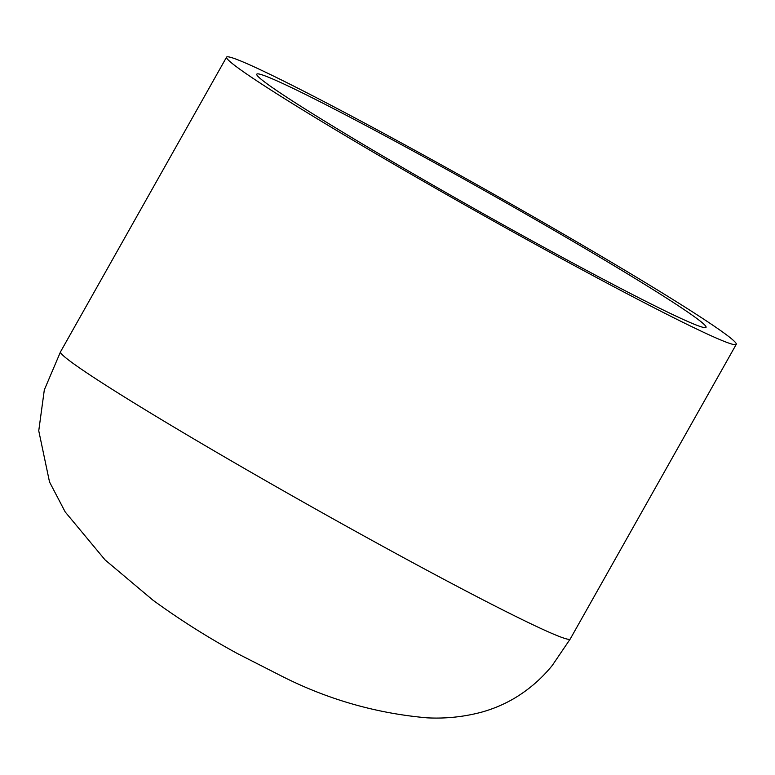 <?xml version="1.0" encoding="UTF-8"?>
<svg xmlns="http://www.w3.org/2000/svg" width="775" height="775" viewBox="0 0 775 775"><rect width="100%" height="100%" fill="white"/><g stroke="black" fill="none" stroke-linecap="round" stroke-linejoin="round"><path stroke-width="1.16" d="M696.551 318.293A257.833 10.375 -150.6 0 1 706.035 327.321A257.833 10.375 -150.6 0 1 476.315 209.792A257.833 10.375 -150.6 0 1 256.777 74.187A257.833 10.375 -150.6 0 1 451.186 171.963A257.833 10.375 -150.6 0 1 696.551 318.293M725.487 334.103A292.514 11.77 -150.6 0 1 736.25 344.352A292.514 11.77 -150.6 0 1 475.627 211.003A292.514 11.77 -150.6 0 1 226.562 57.156A292.514 11.77 -150.6 0 1 447.117 168.097A292.514 11.77 -150.6 0 1 725.487 334.103M736.25 344.352L570.226 639.007A292.514 11.77 -150.6 0 1 349.67 528.066A292.514 11.77 -150.6 0 1 71.29 362.061A292.514 11.77 -150.6 0 1 60.527 351.811L226.562 57.156M570.226 639.007L552.294 665.425C541.454 678.803 528.647 689.857 513.854 698.604C503.208 704.775 491.931 709.435 480.045 712.574C462.694 717.001 445.073 718.764 427.19 717.844C376.311 713.368 327.951 699.534 282.11 676.352L237.857 653.8C208.301 637.748 179.974 619.855 152.878 600.121L105.08 559.908L65.197 511.946L49.523 481.972L38.75 430.784L44.32 389.883L60.527 351.811"/></g></svg>
